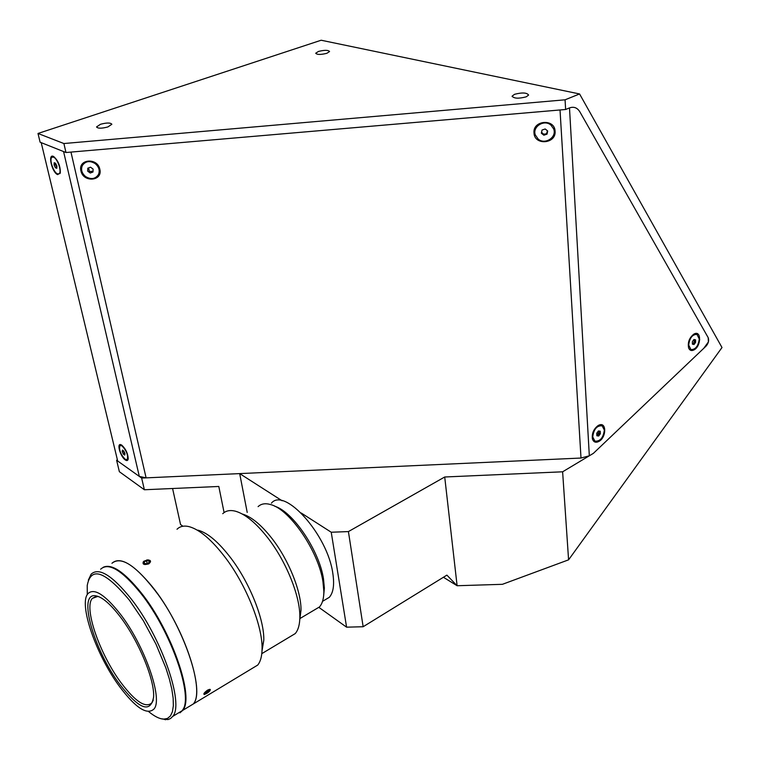 <?xml version="1.0" encoding="UTF-8"?>
<svg xmlns="http://www.w3.org/2000/svg" width="760" height="760" viewBox="0 0 760 760"><rect width="100%" height="100%" fill="white"/><g stroke="black" fill="none" stroke-linecap="round" stroke-linejoin="round"><path stroke-width="1.14" d="M148.941 560.889L149.141 562.447L146.861 563.768L144.391 563.511L144.21 561.944L146.48 560.642L148.941 560.889M147.184 563.578L146.48 560.642M144.59 563.531L144.21 561.944M148.361 559.873C142.785 560.966 141.655 562.524 144.97 564.538C150.566 563.436 151.696 561.878 148.361 559.873M100.481 124.279L96.539 126.939C97.859 128.601 101.669 128.592 107.948 126.91L111.853 124.269C110.542 122.607 106.751 122.607 100.481 124.279M514.577 94.297L512.145 96.102C513.827 98.562 518.519 98.809 526.205 96.843L528.608 95.066C526.927 92.596 522.253 92.34 514.577 94.297M318.449 51.452L315.713 53.228C317.043 54.786 320.758 54.815 326.857 53.295L329.555 51.537C328.234 49.97 324.529 49.941 318.449 51.452M565.069 99.807L63.897 143.535L65.978 152.513L565.63 109.487L565.069 99.807L579.576 93.955L321.157 40.233L38 133.465L40.099 142.206L65.978 152.513M38 133.465L63.897 143.535M363.147 626.734L346.588 627.171L331.236 532.237L348.412 531.582L363.147 626.734L446.889 575.13L457.111 585.732L502.407 584.317L568.584 559.835L722 347.529L579.576 93.955M699.267 339.463L699.741 339.635M568.584 559.835L562.619 471.798L444.714 476.995L457.111 585.732L443.422 577.267M444.714 476.995L348.412 531.582M565.63 109.487L569.401 107.948C573.8 106.371 577.286 107.663 579.851 111.824L708.168 337.611L708.415 341.915L703.769 348.308L593.37 453.368L562.619 471.798M117.401 459.866L116.612 460.247L119.368 471.703L144.371 489.753L218.804 486.466L224.095 512.563M172.577 488.509L180.548 524.514L182.923 526.243M318.981 607.449L346.588 627.171M331.236 532.237L301.207 513M282.122 500.773L239.685 473.603L247.209 512.42M239.685 473.603L141.655 478.068L144.371 489.753M116.612 460.247L141.655 478.068M57.655 174.619L60.316 172.776C60.401 166.003 58.178 160.578 53.627 156.503L53.324 156.351C47.529 153.625 52.079 172.643 57.655 174.619M125.324 459.962C126.939 461.026 127.908 460.664 128.212 458.869C127.946 453.568 125.808 448.998 121.809 445.16L120.83 444.666C116.413 442.994 120.517 456.902 125.324 459.962M80.94 170.905C83.21 182.837 102.932 181.222 99.845 169.318C97.641 157.282 77.729 158.982 80.94 170.905M534.005 132.981C534.375 145.739 556.348 143.944 555.075 131.214C554.781 118.332 532.57 120.232 534.005 132.981M598.13 425.543C593.617 429.01 591.717 433.476 592.42 438.938C593.569 442.215 595.755 443.042 598.975 441.398C606.632 437.276 606.632 421.458 598.918 425.144L598.13 425.543M693.861 334.106C689.282 337.782 687.543 342.427 688.636 348.033C689.757 350.541 691.581 351.158 694.108 349.866C701.281 346.161 701.47 330.106 694.25 333.906L693.861 334.106M569.439 107.929L569.496 107.91C573.857 106.4 577.315 107.701 579.851 111.824L708.168 337.611C709.194 340.433 708.491 343.273 706.068 346.123L593.37 453.368L589.323 455.791L581.001 458.042L146.11 477.869L139.317 476.406L117.677 461.006L41.211 142.643L63.564 151.553L139.317 476.406M581.001 458.042L560.025 109.962L70.965 152.085L146.11 477.869M123.509 450.841L124.916 453.758M125.172 459.315L127.243 459.619C128.345 455.411 126.587 450.813 121.961 445.816L119.928 445.531C118.807 449.702 120.555 454.299 125.172 459.315M122.398 450.072L122.198 451.63L123.367 454.138L124.735 455.097L124.944 453.539L123.775 451.022L122.398 450.072M123.424 450.784L122.198 451.63M123.395 451.06L124.555 453.568L123.367 454.138M54.083 164.92L55.385 167.722L56.791 168.321L56.905 166.107L55.603 163.295L54.188 162.707L54.083 164.92L55.442 164.454L55.508 163.257L56.858 167.077M57.465 173.831L58.938 173.821C62.187 172.444 57.655 158.469 53.513 157.159L52.098 157.168C48.83 158.555 53.314 172.434 57.465 173.831M55.442 164.454L56.743 167.257L55.385 167.722M88.569 167.912L89.395 171.513L93.005 171.275M85.652 176.605C91.124 179.778 95.399 179.066 98.496 174.486C100.044 170.42 98.923 166.782 95.142 163.581C89.775 160.436 85.519 161.072 82.374 165.5C80.693 169.632 81.785 173.337 85.652 176.605M93.109 169.1L90.516 167.191L87.789 168.197L87.656 171.114L90.25 173.023L92.977 172.016L93.109 169.1M90.25 173.023L92.995 171.618M541.623 131.888L542.592 133.655C545.642 134.805 547.209 133.807 547.276 130.663M538.165 139.07C544.939 145.132 557.099 137.256 553.669 128.953L550.914 125.086C544.217 119.082 532.2 126.692 535.297 134.9L538.165 139.07M547.703 131.014L545.186 128.972L542.013 130.064L541.348 133.19L543.856 135.223L547.038 134.13L547.703 131.014M543.856 135.223L543.846 134.672L547.01 133.579L547.038 134.13M596.847 435.404L599.193 431.965L598.918 431.043M592.724 436.933L594.909 441.142C600.144 441.512 603.297 437.827 604.342 430.074L602.129 425.809C596.885 425.486 593.75 429.191 592.724 436.933M598.681 436.012L600.362 433.722L600.239 431.205L598.414 430.977L596.733 433.266L596.866 435.784L598.681 436.012L597.578 435.508L599.26 433.228L600.362 433.722M596.847 435.423L597.578 435.508M692.408 343.938L693.681 343.026L694.45 340.698L694.07 339.53M692.408 343.995L693.681 343.026M688.674 345.04L690.944 349.591C695.505 349.657 698.278 346.123 699.267 338.998L696.977 334.39C692.417 334.362 689.653 337.905 688.674 345.04M695.561 339.844L693.947 339.501L692.369 341.667L692.408 344.166L694.022 344.508L695.6 342.351L695.561 339.844M695.6 342.351L694.469 341.943L694.431 339.606M274.806 506.264C292.904 511.622 319.361 550.677 323.503 578.977L324.368 588.088L323.674 595.621M314.184 610.081L319.476 606.936C322.411 603.63 323.874 598.395 323.855 591.223L322.943 581.619C318.497 551.181 289.588 509.153 270.617 504.573C265.354 503.034 261.183 503.719 258.096 506.635M242.544 514.083C251.579 516.828 261.449 525.046 272.156 538.716C288.714 560.015 301.302 591.356 301.007 610.223L299.753 619.885M222.746 513.693C225.948 510.606 230.28 509.808 235.761 511.29C245.594 514.254 256.376 523.26 268.118 538.289C286.292 561.697 300.162 596.211 299.849 616.835C299.81 624.463 298.262 630.049 295.231 633.593L289.209 637.203M197.923 530.147C207.727 532.798 218.823 542.269 231.22 558.543C249.973 583.376 264.442 619.903 263.786 640.281L262.01 650.902M177.013 529.255C179.949 526.319 183.92 525.436 188.945 526.604C199.709 529.492 211.983 539.999 225.758 558.135C246.61 585.808 262.779 626.611 262.067 649.125C261.934 656.336 260.481 661.646 257.716 665.067L251.417 668.866M146.88 559.92C151.022 559.996 151.63 561.327 148.722 563.892C143.678 565.164 142.016 564.29 143.735 561.279M103.17 567.302C111.578 563.331 124.269 571.852 141.246 592.857C171.684 630.714 194.845 697.803 182.647 710.41L193.306 703.969C205.789 691.22 182.913 624.359 152.38 586.815C133.446 563.892 119.966 556.054 111.938 563.293C121.353 555.484 136.857 566.048 158.45 594.985C186.475 633.745 204.611 691.97 193.306 703.969L257.716 665.067M204.582 694.497C203.034 694.25 204.003 692.816 207.499 690.175C210.463 688.778 211.09 689.178 209.399 691.372M119.852 686.954C96.178 655.291 78.204 603.544 88.046 593.55C94.154 587.822 104.823 594.548 120.052 613.738C144.4 644.889 163.391 699.105 153.966 709.023C147.126 715.388 135.755 708.025 119.852 686.954M120.042 616.531C138.434 640.3 154.954 680.209 153.586 697.205C150.452 713.564 139.213 709.336 119.861 684.503C93.765 649.981 77.349 592.439 95.579 595.792C101.963 596.771 110.114 603.687 120.042 616.531M153.282 700.121L151.99 702.772C145.816 708.5 135.546 701.889 121.182 682.926C99.721 654.322 83.457 607.42 92.368 598.376L97.594 596.486L98.952 596.752M182.647 710.41L179.93 712.842M88.322 580.174L91.133 574.18C98.8 567.093 112.043 575.197 130.843 598.49C161.196 636.652 184.623 703.959 172.7 716.414L170.611 718.475L168.007 719.577L161.139 718.77M100.633 569.211C108.471 562.048 121.818 570.028 140.685 593.161C171.123 631.038 194.294 698.136 182.115 710.733L176.577 714.077M87.286 594.614L87.219 585.504C90.915 566.086 104.975 570.988 129.428 600.21L143.383 620.758L155.99 644.176L165.822 667.831L169.347 678.917L171.807 689.082L173.147 698.069L173.356 705.66L172.444 711.654L170.458 715.939L167.475 718.438L163.59 719.14C159.419 718.884 154.441 716.366 148.656 711.607M181.355 711.189L177.317 713.63M153.434 611.534L153.9 611.278C178.191 649.467 192.023 698.088 182.78 709.716M107.188 566.523C112.793 566.399 119.966 570.522 128.715 578.883L128.288 579.111M324.244 600.324L329.308 597.322C333.374 592.686 334.542 584.687 332.813 573.325C327.617 534.793 284.449 486.808 271.415 503.167M323.808 593.655L324.168 589.275M205.2 692.854L205.741 693.642L204.763 693.405L208.401 690.279L209.37 690.517L208.05 692.198L207.223 691.02M210.026 689.424C206.283 690.688 204.316 692.379 204.117 694.497C207.85 693.234 209.817 691.543 210.026 689.424M205.741 693.642L208.05 692.198M589.323 455.791L569.496 107.91M512.183 96.644L512.145 96.102M128.155 459.183L127.243 459.619M60.145 173.403L58.938 173.821M53.732 156.607L52.563 157.006M99.009 173.812L98.496 174.486M553.641 128.298L553.669 128.953M593.589 440.543L594.909 441.142M600.799 425.229L601.872 425.695M689.586 349.096L690.944 349.591M695.609 333.916L696.749 334.315M300.152 618.422L319.476 606.936M324.368 588.088L323.855 591.223M263.786 640.281L262.067 649.125M261.791 653.657L295.231 633.593M301.007 610.223L299.849 616.835M92.368 598.376L95.931 596.476M97.594 596.486L95.579 595.792M163.59 719.14L165.604 719.758M172.7 716.414L182.115 710.733M329.308 597.322L322.544 601.331"/></g></svg>
